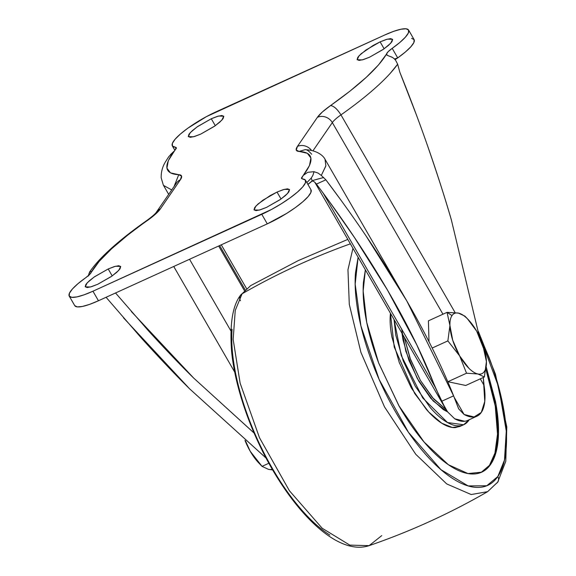 <?xml version="1.0" encoding="UTF-8"?>
<svg xmlns="http://www.w3.org/2000/svg" width="576" height="576" viewBox="0 0 576 576"><rect width="100%" height="100%" fill="white"/><g stroke="black" fill="none" stroke-linecap="round" stroke-linejoin="round"><path stroke-width="0.86" d="M268.502 469.368L262.044 466.358L260.683 464.962L250.25 451.325L244.98 440.374A33.091 13.248 65.5 0 0 250.25 451.325L245.434 440.77L250.25 451.325L262.044 466.358L268.87 463.248L262.044 466.358L268.502 469.368L272.664 469.937L268.502 469.368A33.091 13.248 65.5 0 0 272.21 469.152M458.46 313.114L447.048 312.343L428.407 320.832L429.012 341.748L428.407 320.832L447.048 312.343L449.928 325.498A33.091 13.248 -114.5 0 1 452.016 315.554L447.048 312.343L449.928 325.498L447.869 340.898L459.67 355.939L466.531 373.219L477.914 373.982L484.373 376.985L486.439 362.383M447.43 380.902L447.89 381.715L465.732 385.474L484.373 376.985L486.425 361.584L483.545 348.43L476.683 331.15L483.624 346.802L486.425 361.584A33.091 13.248 -114.5 0 1 484.337 371.534A33.091 13.248 -114.5 0 1 477.914 373.982L484.373 376.985L465.732 385.474L447.89 381.715L466.531 373.219L477.914 373.982A33.091 13.248 -114.5 0 1 459.67 355.939L466.531 373.219L447.89 381.715L447.43 380.902M432.18 348.048L447.869 340.898L459.67 355.939A33.091 13.248 -114.5 0 1 449.928 325.498L447.869 340.898L432.18 348.048M447.048 312.343L452.016 315.554A33.091 13.248 -114.5 0 1 458.431 313.106L447.048 312.343M466.243 317.506L464.89 316.109L458.431 313.106A33.091 13.248 -114.5 0 1 468.31 319.68A33.091 13.248 -114.5 0 1 476.683 331.15A33.091 13.248 -114.5 0 1 486.259 358.985A33.091 13.248 -114.5 0 1 486.425 361.584C486.554 366.005 485.856 369.317 484.337 371.534C482.818 373.752 480.679 374.566 477.914 373.982C475.157 373.399 472.147 371.498 468.886 368.273L459.67 355.939L452.729 340.286L449.928 325.498C449.798 321.084 450.497 317.765 452.016 315.554C453.535 313.337 455.674 312.523 458.431 313.106C461.196 313.69 464.206 315.59 467.46 318.809L476.683 331.15M258.768 462.946L250.25 451.325A33.091 13.248 65.5 0 0 258.617 462.787M112.205 275.904L108.202 268.97L115.474 266.249L120.65 266.407L118.8 270.338L111.859 276.149L97.697 284.285L111.29 276.552L116.69 272.383L119.995 268.862L120.708 266.522L118.721 265.723L114.329 266.58L108.202 268.97L94.615 276.703L89.215 280.872L85.903 284.393L85.19 286.726L87.185 287.532L91.57 286.668L97.697 284.285L90.425 286.999L85.248 286.848L87.106 282.91L94.039 277.106L108.202 268.97L112.205 275.904M281.038 199.008L277.034 192.074L284.306 189.353L289.483 189.511L287.633 193.442L280.692 199.253L266.53 207.382L280.123 199.656L285.523 195.487L288.828 191.966L289.541 189.626L287.554 188.827L283.162 189.684L277.034 192.074L270.115 195.624L258.048 203.969L254.736 207.49L254.023 209.83L256.018 210.629L260.402 209.772L266.53 207.382L259.258 210.103L254.081 209.952L255.938 206.014L262.872 200.203L277.034 192.074L281.038 199.008M215.294 125.69L211.291 118.757L218.563 116.035L223.74 116.194L221.882 120.125L214.949 125.935L200.786 134.071L214.38 126.338L219.78 122.17L223.085 118.649L223.798 116.309L221.81 115.51L217.418 116.366L211.291 118.757L197.705 126.49L192.305 130.658L188.993 134.179L188.28 136.512L190.274 137.318L194.659 136.454L200.786 134.071L193.514 136.786L188.338 136.634L190.195 132.696L197.129 126.893L211.291 118.757L215.294 125.69M384.127 48.794L380.124 41.861L387.396 39.139L392.573 39.298L390.722 43.229L383.782 49.039L369.619 57.168L383.213 49.435L388.613 45.274L391.918 41.753L392.63 39.413L390.643 38.614L386.251 39.47L380.124 41.861L373.205 45.41L361.138 53.755L357.826 57.276L357.113 59.616L359.107 60.415L363.492 59.558L369.619 57.168L362.347 59.89L357.17 59.731L359.028 55.8L365.962 49.99L380.124 41.861L384.127 48.794M366.278 236.29L406.85 301.018L453.6 395.849L458.626 408.773L464.098 414.475L454.126 397.202L464.098 414.475L474.091 416.981L481.291 412.43A58.399 23.378 -114.5 0 1 476.784 416.268A58.399 23.378 -114.5 0 1 464.098 414.475L458.726 408.938L453.6 395.849L441.562 401.328L447.595 411.883L454.68 418.766A58.399 23.378 65.5 0 0 467.366 420.559M244.368 290.542L218.657 246.01L244.368 290.542M189.547 259.272L230.89 330.876L189.547 259.272M173.736 266.472L234.727 372.118L173.736 266.472M266.04 458.014L189.569 388.793C175.874 375.286 159.941 358.531 141.79 338.537L106.078 297.288M464.674 421.272L454.68 418.766L447.595 411.883L445.09 407.902L435.06 386.942L323.136 193.082L435.06 386.942C423.67 357.127 407.786 324.792 387.41 289.944L416.815 344.923L441.562 401.328L453.6 395.849C440.914 363.802 423.605 329.249 401.688 292.183C379.771 255.118 354.499 217.663 325.858 179.813L341.323 200.657M325.022 159.307L325.865 165.794L321.3 175.45L325.858 179.813L316.426 184.104L325.858 179.813L321.293 175.45L325.786 166.126M484.056 385.387L480.283 378.85L484.056 385.387A58.399 23.378 -114.5 0 1 481.291 412.43L484.769 401.422L483.286 377.482L484.056 385.387M416.549 115.286L399.78 72.094L397.649 64.195C384.588 82.57 357.264 103.471 340.956 114.876A21.413 4.601 150 0 0 332.33 122.587A11.29 10.058 -145.5 0 0 317.398 117.324A11.29 10.058 34.5 0 1 332.33 122.587L442.966 314.208L332.33 122.587L312.962 150.804L332.33 122.587C333.842 120.442 336.722 117.878 340.956 114.876L455.119 312.61L340.956 114.876C337.32 109.094 333.864 105.984 330.581 105.552L322.423 111.931L317.398 117.324L297.439 146.412L296.258 150.055L299.088 151.43L307.354 153.266L310.896 158.004L309.506 165.492L303.25 175.399L307.764 172.289L314.057 171.691L312.89 175.356L311.17 178.164L306.864 182.628M69.228 296.086A38.93 8.359 150 0 1 85.622 277.783L78.026 283.637L72.49 288.907L69.466 293.162L69.214 296.057L71.741 297.338L76.853 296.914L84.118 294.811L92.945 291.211A38.93 8.359 150 0 1 69.228 296.086L74.743 305.64A38.93 8.359 -30 0 0 98.453 300.758L92.945 291.211L271.426 209.506L281.102 203.89L290.009 197.928L297.41 192.118L302.695 186.934L305.431 182.808L305.381 180.079L301.529 178.524L303.25 175.399L301.457 177.948L302.558 178.978A38.93 8.359 150 0 1 305.662 180.634A38.93 8.359 150 0 1 261.778 214.315L267.286 223.862L98.453 300.758L92.945 291.211L261.778 214.315L267.286 223.862A38.93 8.359 -30 0 0 311.177 190.181M89.366 274.766L88.625 274.342L90.403 271.289L91.44 271.872C90.893 273.478 88.956 275.45 85.622 277.783L89.777 274.363L99.281 261.245L111.571 248.796L127.8 235.044L155.405 214.207L160.423 208.814L180.389 179.726L181.562 176.09L178.733 174.708L170.467 172.872L166.925 168.134L168.314 160.646L174.578 150.739L168.754 156.679L165.622 161.582C162.526 166.493 161.05 171.9 161.179 177.804L163.332 185.076M91.411 271.469L91.44 271.872C99.706 258.185 118.31 241.092 147.247 220.594L146.268 220.903C154.361 215.05 155.822 212.926 155.93 212.839L176.616 182.844M176.17 148.73L175.262 147.161L176.299 147.614L174.578 150.739L176.364 148.19L175.262 147.161A38.93 8.359 150 0 1 172.159 145.505A38.93 8.359 150 0 1 216.05 111.83L384.883 34.927L206.402 116.64L187.812 128.21L180.41 134.028L175.126 139.205L172.39 143.33L172.44 146.059L175.262 147.161M386.928 55.202L386.381 54.266C386.928 52.661 388.865 50.688 392.198 48.355L399.794 42.509L405.331 37.238L408.355 32.976L408.614 30.089L406.08 28.8L400.968 29.225L393.703 31.327L384.883 34.927A38.93 8.359 150 0 1 408.593 30.053A38.93 8.359 150 0 1 392.198 48.355L397.714 57.91A38.93 8.359 -30 0 0 414.108 39.6L408.593 30.046M392.436 57.413L394.157 58.687L392.472 57.427L387.85 55.591M391.774 57.082L387.828 55.584L386.381 54.266L388.044 51.775L392.198 48.355L397.714 57.91L396.317 58.378M311.17 178.164C312.214 180.158 312.3 181.274 311.429 181.519L307.843 184.327M310.896 189.634L310.946 192.355L308.21 196.481L302.926 201.665L295.524 207.475L286.618 213.437L267.286 223.862L98.453 300.758L89.633 304.366L82.368 306.468L77.256 306.893L74.722 305.604M411.595 38.347L414.122 39.636L413.87 42.53L410.846 46.786L405.31 52.056L397.714 57.91L394.51 59.018M340.956 114.876C337.32 109.13 333.864 106.02 330.581 105.552C359.518 85.046 378.115 67.954 386.381 54.266L378.54 64.901L366.25 77.35L350.021 91.094L330.581 105.552A32.702 7.02 -30 0 0 317.398 117.324L297.439 146.412A32.702 7.02 -30 0 0 299.088 151.43C313.409 152.23 314.798 160.222 303.25 175.399L307.735 172.303L314.021 171.684L318.154 173.124L321.293 175.45L318.154 173.117L314.021 171.684M245.16 289.764L219.643 245.563M254.081 433.015L193.759 378.144C180.734 365.407 165.701 349.704 148.658 331.034L115.538 292.982M171.742 189.95L163.512 185.414L171.742 189.95M314.863 182.326L316.426 184.104C314.698 181.822 313.157 180.806 311.818 181.051M329.198 201.348L354.355 237.348L387.41 289.944C367.027 255.096 343.368 219.816 316.426 184.104M479.102 335.657L451.346 219.83C445.493 199.476 437.652 175.068 427.831 146.599M479.124 335.7L451.346 219.83C437.198 171.439 420.012 122.191 399.78 72.094L397.649 64.195L395.618 60.278L394.157 58.687M266.062 458.057L189.569 388.793L123.538 317.88M131.335 311.522L193.759 378.144L254.11 433.087M88.574 275.947L89.474 272.203L90.418 271.282L91.44 271.872M146.225 220.946L147.247 220.594A32.702 7.02 -30 0 0 160.423 208.814A11.29 10.058 -145.5 0 0 156.722 211.846M156.55 212.09A11.29 10.058 34.5 0 1 160.423 208.814L180.389 179.726A11.29 10.058 -145.5 0 0 176.515 183.002A11.29 10.058 34.5 0 1 180.389 179.726A32.702 7.02 -30 0 0 178.733 174.708L174.046 186.595M174.038 186.602L178.733 174.708C164.412 173.909 163.022 165.924 174.578 150.739L170.51 154.57M325.822 161.014L325.238 159.674C323.136 155.038 315.965 150.019 304.963 149.695L299.088 151.43L305.064 149.71M311.573 150.466A11.29 10.058 -145.5 0 0 297.439 146.412A11.29 10.058 34.5 0 1 311.573 150.466M390.463 73.087L397.642 64.202M315.958 179.539L323.669 177.516L313.56 180.245L311.738 181.418M240.48 300.737A5.839 5.206 34.5 0 1 240.502 295.272A5.839 5.206 34.5 0 1 242.086 293.796L250.668 285.624L242.086 293.796A778.673 693.67 34.5 0 1 350.366 243.835A778.673 693.67 -145.5 0 0 242.086 293.796L235.246 310.428L233.165 339.466L240.134 383.184L259.481 437.724L289.39 490.723L322.157 528.228L349.812 545.112L369.101 545.652L349.812 545.112L322.157 528.228L289.39 490.723L259.481 437.724L240.134 383.184L233.165 339.466L235.246 310.428L242.086 293.796A5.839 5.206 -145.5 0 0 240.502 295.272M478.663 333.18L498.737 387.202L506.282 431.014L504.49 460.066L497.815 476.554A5.839 5.206 34.5 0 1 497.794 482.026A5.839 5.206 34.5 0 1 496.21 483.502L487.627 491.666L471.19 494.539L446.724 483.934L415.764 454.291L384.48 406.85L360.936 352.404L349.286 304.344L347.962 269.712L352.944 248.306L347.962 269.712L349.286 304.344L360.936 352.404L384.48 406.85L415.764 454.291L446.724 483.934L471.19 494.539L487.627 491.666L497.758 482.076L505.786 461.297L506.786 426.91L495.418 374.09L478.325 331.33M481.183 472.37L490.723 464.285L481.673 472.162L467.993 473.558L448.402 464.738L424.008 441.958L398.866 405.713L378.569 362.722L366.725 322.394L363.161 291.01L365.378 269.842M469.21 419.724L463.615 424.764L447.487 422.532L422.734 397.951L401.263 355.522L394.027 319.457L395.791 335.218L403.193 360.828L415.246 386.201L430.114 407.455C435.362 413.554 440.503 418.19 445.536 421.373C450.569 424.555 455.119 426.038 459.166 425.83C463.219 425.614 466.474 423.72 468.929 420.142L469.21 419.724M460.224 426.312L455.27 427.601C451.217 427.817 446.674 426.334 441.641 423.151C436.608 419.969 431.467 415.325 426.218 409.234L411.343 387.972L399.298 362.606L391.896 336.996C390.334 328.752 389.801 321.43 390.283 315.036L390.442 313.258L394.214 347.018L414.655 393.451L428.681 411.991L441.806 423.252L452.29 427.457L459.72 426.542L463.615 424.764M489.751 464.724C493.934 458.633 496.433 450.144 497.261 439.25C498.082 428.357 497.167 415.894 494.503 401.861L485.921 369.418L495.259 406.094L497.513 434.153L494.935 453.139L489.751 464.724L490.723 464.285C486.547 470.376 481.003 473.602 474.106 473.969C467.201 474.329 459.461 471.802 450.893 466.38C442.318 460.966 433.562 453.067 424.627 442.685C415.692 432.31 407.254 420.242 399.312 406.49L378.792 363.298C373.054 348.257 368.856 333.72 366.192 319.68C363.535 305.647 362.621 293.184 363.442 282.29L365.371 269.827M486.216 366.998L496.022 404.424L498.499 433.123L495.958 452.506L490.723 464.285C494.906 458.186 497.412 449.698 498.233 438.804C499.054 427.91 498.139 415.447 495.475 401.414L486.216 366.991M358.114 257.256L355.464 273.031C354.542 285.214 355.572 299.153 358.546 314.849C361.519 330.545 366.214 346.802 372.629 363.622C379.051 380.441 386.698 396.54 395.582 411.926C404.46 427.306 413.899 440.798 423.893 452.405C433.886 464.011 443.678 472.846 453.262 478.908C462.852 484.963 471.506 487.793 479.225 487.382C486.943 486.979 493.135 483.365 497.815 476.554C502.488 469.742 505.289 460.246 506.21 448.063C507.125 435.881 506.102 421.949 503.129 406.253C500.155 390.557 495.461 374.299 489.038 357.48L478.656 333.137M497.794 482.026A5.839 5.206 -145.5 0 0 497.815 476.554L486.778 485.755L468.137 485.921L440.921 469.649L408.449 432.317L379.138 379.454L360.907 325.901L355.169 284.112L358.128 257.278M381.715 535.644L369.101 545.652C410.342 531.461 449.849 513.468 487.627 491.666M329.89 535.097C320.299 529.042 310.507 520.207 300.514 508.601C290.52 496.994 281.081 483.502 272.203 468.115C263.318 452.736 255.672 436.637 249.257 419.818C242.842 402.998 238.14 386.741 235.166 371.045C232.193 355.349 231.17 341.41 232.092 329.227M404.273 337.212L410.602 359.784L420.372 380.354L432.425 397.591L446.083 409.572L433.627 398.959L420.394 380.398L409.882 357.854L404.273 337.212M401.623 329.026L405.835 351.324L417.276 378.475L433.145 400.939L447.581 411.869L443.311 409.615L430.805 398.333L418.745 381.096L408.974 360.526L402.977 339.761L401.976 333.23M466.358 317.628L468.331 319.702M260.575 464.839L258.602 462.773M467.568 420.473L476.978 416.182M314.849 182.318L445.09 407.902M406.159 299.822L325.231 159.646M172.332 145.901L174.924 150.379M305.503 180.259L311.011 189.814M221.285 244.814L246.528 288.54M168.696 194.393L163.512 185.414M389.945 294.314L389.585 293.695M89.474 272.203C93.744 265.896 99.756 259.106 107.51 251.842C117.994 242.014 130.918 231.696 146.268 220.903M304.963 149.695C306.569 149.364 308.801 150.876 311.681 154.246M395.1 59.652L397.714 57.91M307.93 184.478L311.753 181.411M369.101 545.652C341.777 554.796 304.826 523.159 275.112 474.077C251.784 435.643 234.835 387.749 231.516 350.496C229.658 323.827 232.668 305.402 240.538 295.214L250.668 285.624L298.31 260.582L347.803 239.4M481.673 472.162L480.694 472.601"/></g></svg>
